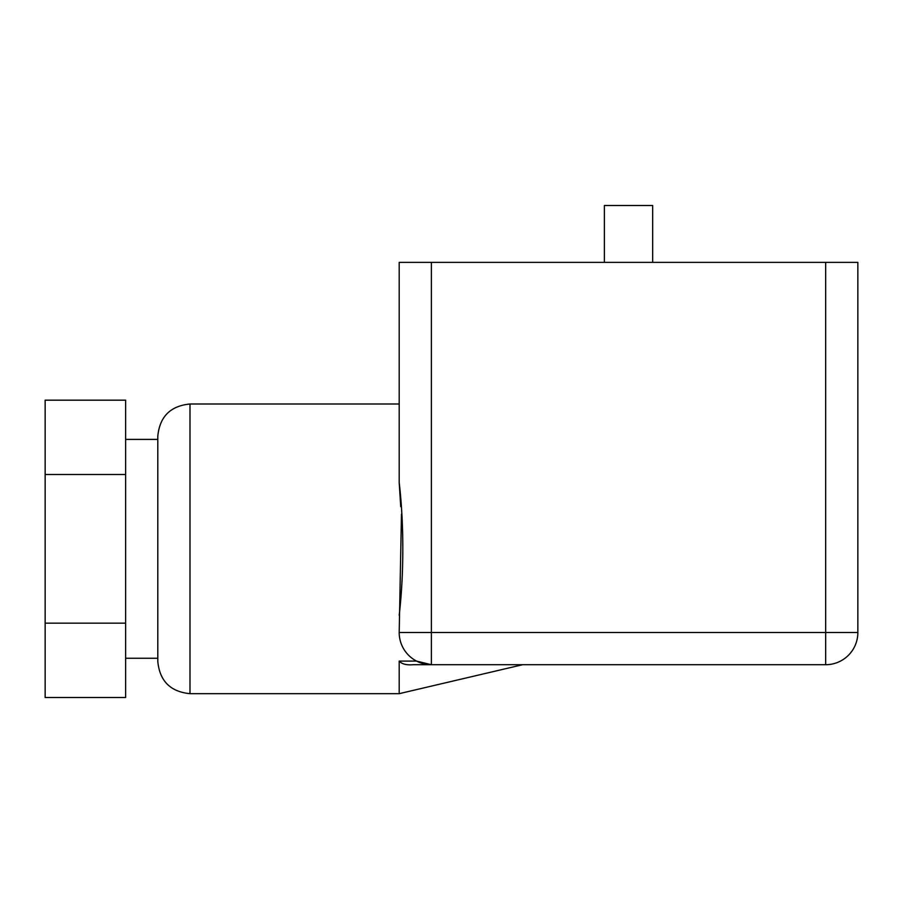 <?xml version="1.0" encoding="UTF-8"?>
<svg xmlns="http://www.w3.org/2000/svg" width="903" height="903" viewBox="0 0 903 903"><rect width="100%" height="100%" fill="white"/><g stroke="black" fill="none" stroke-linecap="round" stroke-linejoin="round"><path stroke-width="1.35" d="M431.386 262.378L857.85 262.378L857.85 632.518A32.181 32.181 0 0 1 825.669 664.71A32.181 32.181 0 0 0 857.85 632.518L431.386 632.518L431.386 262.378L399.194 262.378L399.194 482.484L400.718 506.594M157.799 439.4L125.619 439.4M45.15 623.172L45.15 697.5L125.619 697.5L125.619 623.172L45.15 623.172L45.15 400.176L125.619 400.176L125.619 623.172M125.619 474.504L45.15 474.504M652.666 262.378L652.666 205.5L604.389 205.5L604.389 262.378M401.474 514.168L399.194 632.518A32.181 32.181 0 0 0 416.554 661.086L431.386 664.71L413.066 664.71C406.508 665.274 401.88 664.066 399.194 661.086L399.194 693.673L189.991 693.673C170.441 691.766 159.707 681.043 157.799 661.481L157.799 436.183C159.707 416.633 170.441 405.91 189.991 404.002L399.194 404.002L399.194 262.378M399.194 615.191C404.025 574.308 404.013 523.334 399.194 482.484M399.194 661.086L416.554 661.086A32.181 32.181 0 0 1 399.194 632.518A32.181 32.181 0 0 0 431.386 664.71L825.669 664.71A32.181 32.181 0 0 0 857.85 632.518A32.181 32.181 0 0 1 825.669 664.71L825.669 262.378M413.066 664.71L431.386 664.71L431.386 632.518L399.194 632.518A32.181 32.181 0 0 0 431.386 664.71M189.991 693.673L189.991 404.002M157.799 658.264L125.619 658.264M522.645 664.71L399.194 693.673"/></g></svg>
